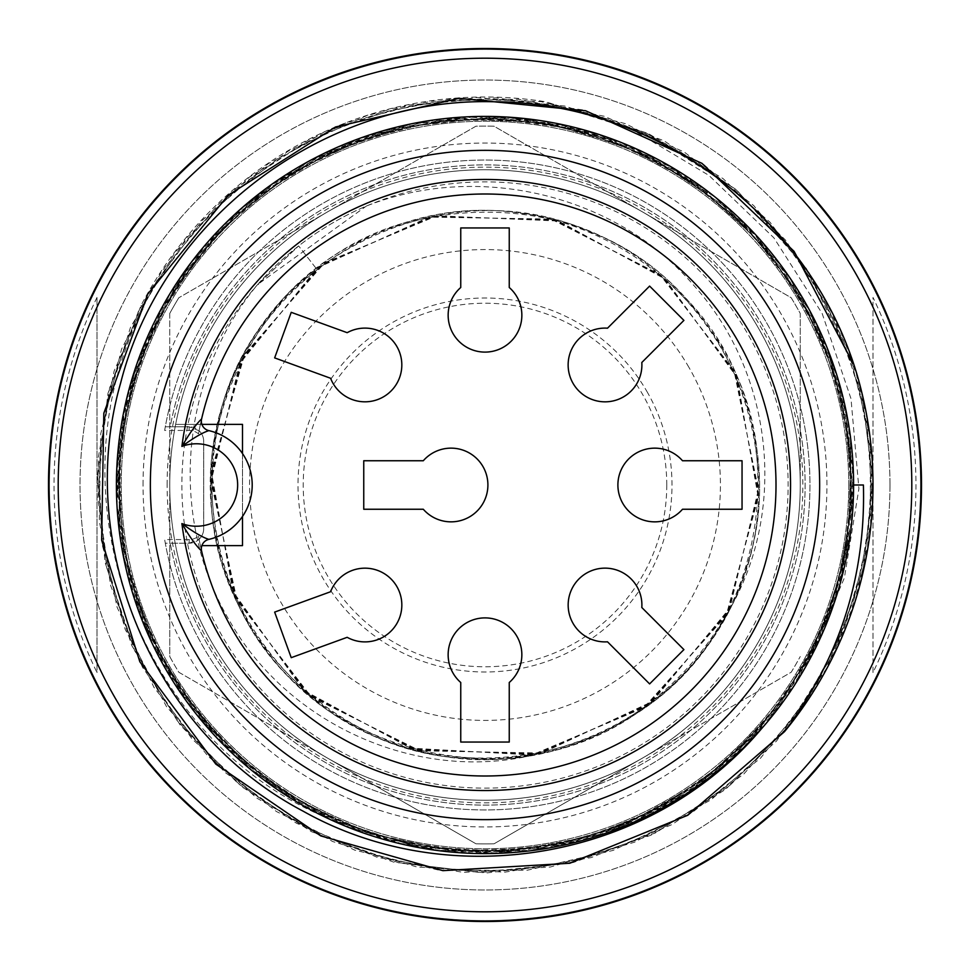 <?xml version="1.0" encoding="UTF-8"?>
<svg xmlns="http://www.w3.org/2000/svg" width="970" height="970" viewBox="0 0 970 970"><rect width="100%" height="100%" fill="white"/><g stroke="black" fill="none" stroke-linecap="round" stroke-linejoin="round"><path stroke-width="0.73" stroke-dasharray="4.85 3.64" d="M258.02 284.089A303.125 303.125 0 0 1 366.417 206.028C477.664 162.063 614.834 193.782 693.113 284.646C774.024 373.268 789.046 514.294 725.123 617.017A274.025 274.025 0 0 1 539.077 753.629C421.853 784.439 289.836 726.627 230.035 621.624C167.628 517.362 179.692 377.1 258.02 284.089A303.125 303.125 0 0 0 663.88 729.719A303.125 303.125 0 0 0 747.494 333.413A303.125 303.125 0 0 0 258.02 284.089L258.578 284.574L258.093 284.149L298.639 245.931L258.117 284.174L366.417 206.028M97 297.438A430.959 430.959 0 0 0 97 672.562L97 297.438L97 672.562M48.5 485A436.5 436.5 0 0 1 703.25 106.979A436.5 436.5 0 0 1 703.25 863.021A436.5 436.5 0 0 1 48.5 485A436.5 436.5 0 0 1 703.25 106.979A436.5 436.5 0 0 1 703.25 863.021A436.5 436.5 0 0 1 48.5 485M873 672.562L873 297.438A430.959 430.959 0 0 1 873 672.562L873 297.438M889.975 485A404.975 404.975 0 0 1 485 889.975A404.975 404.975 0 0 1 80.025 485A404.975 404.975 0 0 1 687.487 134.284A404.975 404.975 0 0 1 687.487 835.716A404.975 404.975 0 0 1 80.025 485A404.975 404.975 0 0 1 485 80.025A404.975 404.975 0 0 1 889.975 485M165.3 426.8L164.657 430.437L189.15 430.437A14.55 14.55 -90 0 1 198.523 433.869A291 291 0 0 1 645.074 241.991A291 291 0 0 1 645.074 728.009A291 291 0 0 1 198.523 536.131A14.55 14.55 -90 0 1 189.15 539.562L164.657 539.562L165.3 543.2L189.15 543.2A14.55 14.55 0 0 0 203.7 528.65L203.7 441.35A14.55 14.55 0 0 0 189.15 426.8L165.3 426.8A324.95 324.95 0 0 1 664.062 213.837A324.95 324.95 0 0 1 664.062 756.163A324.95 324.95 0 0 1 165.3 543.2M198.523 433.869L199.105 430.741A14.55 14.55 0 0 1 203.7 441.35L203.7 528.65A14.55 14.55 0 0 1 199.105 539.259A291 291 0 0 0 647.754 726.227A291 291 0 0 0 647.754 243.773A291 291 0 0 0 199.105 430.741L189.15 426.8L170.235 426.8A320.1 320.1 0 0 1 661.637 218.044A320.1 320.1 0 0 1 661.637 751.956A320.1 320.1 0 0 1 170.235 543.2L189.15 543.2L199.105 539.259L198.523 536.131M164.657 430.437A324.95 324.95 0 0 1 663.031 213.157A324.95 324.95 0 0 1 663.031 756.842A324.95 324.95 0 0 1 164.657 539.562M242.5 516.428A55.775 55.775 0 0 1 208.877 539.368A9.7 9.7 0 0 0 201.881 545.625L242.5 545.625L242.5 424.375L175.631 424.375A315.25 315.25 0 0 1 659.891 222.712A315.25 315.25 0 0 1 659.891 747.288A315.25 315.25 0 0 1 175.631 545.625A315.25 315.25 0 0 0 800.25 485A315.25 315.25 0 0 0 327.351 211.993A315.25 315.25 0 0 0 327.387 758.019A315.25 315.25 0 0 0 800.25 485A315.25 315.25 0 0 0 327.351 211.993A315.25 315.25 0 0 0 327.387 758.019A315.25 315.25 0 0 0 800.25 485L800.25 313.455A358.9 358.9 0 0 0 791.156 297.717L494.021 126.209A358.9 358.9 0 0 0 475.894 126.221L327.351 211.993L475.894 126.221A358.9 358.9 0 0 1 494.021 126.209L791.156 297.717A358.9 358.9 0 0 1 800.25 313.455L800.25 485A315.25 315.25 0 0 0 175.631 424.375L201.881 424.375A9.7 9.7 0 0 0 208.877 430.632A55.775 55.775 0 0 1 242.5 453.572L242.5 516.428A55.775 55.775 0 0 0 242.5 453.572M920.53 485A435.53 435.53 0 0 1 267.235 862.184A435.53 435.53 0 0 1 267.235 107.816A435.53 435.53 0 0 1 920.53 485A435.53 435.53 0 0 1 267.235 862.184A435.53 435.53 0 0 1 267.235 107.816A435.53 435.53 0 0 1 920.53 485M861.336 390.595L872.66 477.992L864.076 565.316L836.564 648.494L791.059 723.474L729.464 785.894L655.574 832.854L573.234 862.512L486.261 873L399.106 862.948L316.353 833.594L242.063 786.997L180.287 725.196L134.624 650.688L106.664 567.547L97.449 480.223L108.022 393.165L138.516 311.079L186.555 237.941L249.484 177.049L324.598 131.714L408.297 105.051L495.767 97.849L582.558 109.865L664.22 140.88L736.448 190.047L796.055 254.334L840.299 330.127L866.416 413.802L872.321 501.15L858.559 587.577L826.258 668.924L776.546 741.007L711.325 799.632L634.513 842.202L550.378 867.022L463.163 872.382L377.1 857.262L296.311 823.166L224.785 772.241L166.525 706.633L125.203 629.385L102.238 544.934L98.297 457.476L114.06 371.219L149.501 290.891L202.051 220.566L268.557 163.469L345.866 122.802L430.583 101.28L518.307 99.231L604.455 116.303L684.432 152.169L753.726 205.567L809.344 273.091L848.883 351.249L869.957 436.524L870.636 524.43L851.599 610.069L814.4 689.355L760.577 758.14L692.119 812.557L612.919 850.447L527.353 870.223L439.786 870.357L354.765 850.169L276.353 811.478L208.162 756.43L153.842 687.184L117.079 607.184L99.292 521.314L100.71 433.869L121.565 349.127L161.614 271.418L218.238 204.367L288.114 151.187L367.897 115.09L453.705 98.564L541.102 101.632L625.88 123.796L703.832 164.597L770.204 222.409L821.711 293.376L856.352 373.705L872.163 459.598L867.556 546.983L843.427 631.421L801.535 708.597L743.638 774.218L672.21 824.488L591.239 857.577L504.788 872.188L416.906 866.974L332.661 841.523L256.613 797.983L192.072 738.982L142.384 667.093L110.641 585.565L97.909 498.81L104.445 411.231L130.526 327.229L175.485 251.654L236.171 188.192L309.078 139.595L390.74 108.628L477.41 97.497L564.698 106.045L648.13 133.423L723.232 178.747L785.615 240.196L832.648 314.001L862.415 396.342L873 483.424L863.021 570.675L833.751 653.428L787.228 727.694L725.475 789.483L650.979 835.218L567.814 863.239L480.477 872.539L393.48 862.051L311.467 831.678L238.293 783.748L177.304 720.868L131.835 645.668L104.966 562.018L97.57 474.742L109.598 387.915L140.965 305.598A388 388 0 0 1 545.71 101.777L646.226 132.975L736.363 189.635L806.373 268.544L853.224 363.714M485 819.65A334.65 334.65 0 0 0 819.65 485A334.65 334.65 0 0 0 485 150.35A334.65 334.65 0 0 0 150.35 485A334.65 334.65 0 0 0 485 819.65M921.5 485A436.5 436.5 0 0 1 266.75 863.021A436.5 436.5 0 0 1 266.75 106.979A436.5 436.5 0 0 1 921.5 485A436.5 436.5 0 0 1 266.75 863.021A436.5 436.5 0 0 1 266.75 106.979A436.5 436.5 0 0 1 921.5 485A436.5 436.5 0 0 1 266.75 863.021A436.5 436.5 0 0 1 266.75 106.979A436.5 436.5 0 0 1 921.5 485M911.8 485A426.8 426.8 0 0 1 271.6 854.618A426.8 426.8 0 0 1 271.6 115.381A426.8 426.8 0 0 1 911.8 485A426.8 426.8 0 0 1 271.6 854.618A426.8 426.8 0 0 1 271.6 115.381A426.8 426.8 0 0 1 911.8 485A426.8 426.8 0 0 1 271.6 854.618A426.8 426.8 0 0 1 271.6 115.381A426.8 426.8 0 0 1 911.8 485M848.75 485A363.75 363.75 0 0 1 303.125 800.02A363.75 363.75 0 0 1 303.125 169.98A363.75 363.75 0 0 1 848.75 485A363.75 363.75 0 0 1 303.125 800.02A363.75 363.75 0 0 1 303.125 169.98A363.75 363.75 0 0 1 848.75 485M143.912 307.138L140.965 305.598L143.912 307.138C48.73 490.383 134.854 736.388 325.217 817.164A368.6 368.6 0 0 0 808.895 660.958L844.373 577.89L858.899 488.734L851.017 398.755L822.184 313.528L773.878 237.82L708.876 175.364L631.409 129.058L545.71 101.777M761.22 729.064L690.737 790.78L606.492 833L514.342 852.387L420.81 847.974L331.34 819.977L251.4 770.131L186.846 701.649L141.826 619.539L119.055 528.541L119.892 434.354L144.651 343.622L191.235 262.361L257.038 195.443L337.827 147.052L428.097 120.874L521.763 118.243L612.797 139.959L695.757 184.033L765.548 246.926L817.104 325.095L846.131 414.069L851.878 507.795L834.527 600.26L794.321 685.475L733.199 756.964L656.314 810.52L568.675 843.56L475.227 853.467L382.422 838.577L296.602 800.868L222.663 743.299L165.494 668.803L129.859 581.891L117.297 488.965L127.846 395.808L161.553 308.217L217.122 232.558L289.909 173.363L374.917 133.763L467.176 116.836L560.66 124.803L649.136 156.061L727.306 207.956L789.847 277.796L831.739 361.762L851.163 453.705L847.635 547.541L820.705 637.217L770.956 716.563L702.644 781.044L620.727 827.01L530.202 850.823L436.488 850.338L345.659 826.246L263.791 779.735L196.437 714.344L148.555 633.919L122.329 543.685L118.752 449.801L138.819 358.403L181.948 275.262L244.889 205.337L323.653 153.66L412.48 123.602L505.891 117.043L598.429 134.284L683.62 174.552L755.533 234.643L809.853 310.897L843.403 398.912L853.479 492.614L839.705 585.262L802.966 671.373L745.336 745.942L670.622 803.402L584.437 839.935L491.754 853.491L398.076 843.209L310.157 809.441L234.025 754.951L174.091 682.88L134.018 597.605L116.994 505.043L123.772 411.644L154.048 322.877L205.895 244.234L275.965 181.475L359.203 138.528L450.65 118.667L544.534 122.462L634.707 148.895L715.011 196.971L780.256 264.495L826.573 346.46L850.447 437.337L850.714 531.051L826.695 621.528L780.535 703.335L715.896 771.502L636.429 821.056L546.68 847.768L452.832 851.054L360.986 831.448L277.238 789.471L207.604 726.809L155.855 648.481L124.706 559.896L116.861 466.509L134.018 374.384L173.848 289.399L233.139 216.674L308.654 161.323L396.148 127.907L489.462 117.54L582.521 130.174L669.215 165.737L743.384 222.954L800.893 297.159L838.626 383.126L853.479 475.676L843.354 568.856L810.059 656.593L756.382 733.599L685.111 794.551L600.297 834.527L508.098 851.89L414.433 846.228L325.217 817.164M863.409 485L853.6 485L841.62 576.313L807.561 661.552L754.272 735.987L684.577 794.891L602.006 833.897L512.027 851.514L420.434 847.295L332.989 820.79L255.377 772.593L191.769 706.609L145.645 627.384L120.45 539.514L118.801 448.128L139.704 358.924L181.208 277.226L241.409 208.368L317.287 157.358L403.508 126.5L494.615 117.043L585.177 130.271L669.264 166.331L741.953 221.96L799.28 293.34L837.316 376.651L852.763 466.788L845.622 557.823L816.837 644.601L767.355 721.947L699.855 784.124L619.539 827.568L531.099 850.399L439.24 850.751L350.279 827.762L270.181 783.821L203.045 721.922L152.969 645.074L124.075 557.956L117.528 466.764L133.06 376.712L170.356 293.001L227.817 221.536L300.93 166.537L385.041 130.659L475.518 116.521L566.638 126.039L652.555 157.649L728.409 208.829L789.362 277.08L830.756 358.73L850.811 448.091L849.017 539.635L824.803 627.82L778.692 706.827L714.478 772.193L636.575 820.39L549.42 847.925L458.082 852.048L368.297 833.545L285.507 794.272L215.097 736.036L162.123 661.576L128.949 576.095L116.994 485.206L127.676 394.499L161.481 309.636L215.304 235.383L285.168 175.994L367.145 135.751L456.749 118.11L548.329 123.032L636.138 149.501L714.417 196.498L777.843 262.191L823.409 341.804L848.823 429.928L851.818 521.181L831.06 610.094L788.901 691.549L728.676 760.722L653.635 812.763L567.692 843.56L476.403 852.363L385.611 839.293L301.185 804.494L228.653 749.01L171.738 677.121L133.46 593.773L116.885 503.939L124.16 412.868L153.709 326.005L202.985 248.623L269.454 185.985L349.867 142.723L438.816 120.425L530.517 119.843L619.212 141.705L699.224 185.767L766.203 248.356L816.437 325.059L846.192 411.474L852.606 502.618L836.395 592.815L799.219 676.599L742.753 748.5L669.652 803.378L585.14 838.711L494.627 852.933L403.532 844.482L317.724 812.884L242.209 761.098L181.184 692.81L138.843 611.646L118.873 522.212L121.529 430.45L145.888 342.058L190.993 262.688L255.11 197.686L333.571 150.192L421.053 122.632L512.221 117.406L601.606 135.994L684.068 176.128L754.684 234.643L808.543 308.411L841.451 393.59L852.497 484.612L841.645 575.671L808.895 660.958M201.881 424.375A9.7 9.7 0 0 1 201.59 418.979A291 291 0 0 1 649.282 244.804A291 291 0 0 1 649.282 725.196A291 291 0 0 1 201.59 551.021A9.7 9.7 0 0 1 201.881 545.625M189.15 430.437L189.15 426.8L170.235 426.8A320.1 320.1 0 0 1 661.637 218.044A320.1 320.1 0 0 1 661.637 751.956A320.1 320.1 0 0 1 170.235 543.2L189.15 543.2L189.15 539.562M347.175 332.686A36.86 36.86 0 0 1 398.015 348.642A36.86 36.86 0 0 1 379.791 398.718A36.86 36.86 0 0 1 330.588 378.264L274.643 357.894L291.23 312.328L347.175 332.686M460.75 227.95L509.25 227.95L509.25 287.496A36.86 36.86 0 0 1 511.639 340.725A36.86 36.86 0 0 1 458.361 340.725A36.86 36.86 0 0 1 460.75 287.496L460.75 227.95M742.05 460.75L742.05 509.25L682.504 509.25A36.86 36.86 0 0 1 629.275 511.639A36.86 36.86 0 0 1 629.275 458.361A36.86 36.86 0 0 1 682.504 460.75L742.05 460.75M509.25 742.05L460.75 742.05L460.75 682.504A36.86 36.86 0 0 1 458.361 629.275A36.86 36.86 0 0 1 511.639 629.275A36.86 36.86 0 0 1 509.25 682.504L509.25 742.05M683.911 649.609L649.609 683.911L607.511 641.813A36.86 36.86 0 0 1 568.178 605.862A36.86 36.86 0 0 1 605.862 568.178A36.86 36.86 0 0 1 641.813 607.511L683.911 649.609M649.609 286.089L683.911 320.391L641.813 362.489A36.86 36.86 0 0 1 605.862 401.822A36.86 36.86 0 0 1 568.178 364.138A36.86 36.86 0 0 1 607.511 328.187L649.609 286.089M363.75 509.25L363.75 460.75L423.296 460.75A36.86 36.86 0 0 1 476.525 458.361A36.86 36.86 0 0 1 476.525 511.639A36.86 36.86 0 0 1 423.296 509.25L363.75 509.25M291.23 657.672L274.643 612.106L330.588 591.736A36.86 36.86 0 0 1 379.791 571.281A36.86 36.86 0 0 1 398.015 621.358A36.86 36.86 0 0 1 347.175 637.314L291.23 657.672M539.077 753.629C379.828 790.501 211.242 657.017 211.108 493.609C201.796 329.982 360.282 186.761 522.151 213.509C685.414 231.769 799.595 411.365 746.476 566.953C701.625 724.966 504.8 807.21 360.585 729.149C212.697 659.285 163.857 450.238 264.968 321.664C357.784 187.671 573.549 174.054 682.662 295.207C799.28 409.219 776.921 624.146 639.266 711.483C506.643 807.27 299.839 750.028 236.001 599.399C163.869 452.093 253.994 258.832 413.741 220.408C571.378 173.63 746.16 295.074 757.776 458.919C777.952 621.697 628.342 774.303 465.26 758.31C302.034 751.556 175.461 577.623 218.783 420.046C252.006 260.639 445.982 163.918 593.337 233.297C745.19 293.267 808.034 499.526 715.157 633.713C629.979 773.563 417.633 801.171 300.021 687.172C176.322 579.308 184.167 366.624 316.523 268.884L298.639 245.931L316.523 268.884L239.687 363.677L210.999 481.629L237.141 600.563L311.346 696.969L420.107 750.816L542.06 753.023L652.519 701.383L729.913 607.911L758.431 489.571L733.902 370.37L659.733 274.389L550.984 219.038L428.995 217.135L318.548 267.32L241.142 361.228L211.036 479.18L235.771 597.993L309.272 695.26L418.131 750.331L539.441 753.557L650.106 703.007L728.809 610.094L758.54 492.384L735.018 372.844L661.237 275.735L553.543 219.681L431.965 216.698L320.512 265.841L242.233 358.742L211.108 476.452L234.982 596.016L307.296 693.586L415.281 749.458L537.028 754.042L648.105 704.705L727.536 612.543L758.37 494.603L736.06 375.184L663.444 277.711L555.943 220.311L434.414 216.092L322.719 264.192L243.421 356.73L211.193 473.918L233.819 593.3L305.404 691.962L412.905 748.961L534.312 754.551L646.068 706.039L726.36 614.75L758.273 497.561L737.054 377.5L665.287 279.154L558.611 221.051L436.924 215.776L324.732 262.737L244.767 354.086L211.314 471.371L232.848 591.288L303.331 690.143L410.419 748.112L531.887 754.987L643.728 707.87L725.123 617.017M666.766 485A181.766 181.766 0 0 0 394.111 327.581A181.766 181.766 0 0 0 394.111 642.419A181.766 181.766 0 0 0 666.766 485M169.738 313.48L169.75 485.024L169.738 313.48A358.9 358.9 0 0 1 178.795 297.778A358.9 358.9 0 0 0 169.738 313.48M327.351 211.993L178.795 297.778L327.351 211.993M169.762 656.557A358.9 358.9 0 0 0 178.819 672.259L327.387 758.019L178.819 672.259A358.9 358.9 0 0 1 169.762 656.557L169.75 485.024L169.762 656.557M327.387 758.019L475.955 843.791A358.9 358.9 0 0 0 494.07 843.791L642.637 758.006L494.07 843.791A358.9 358.9 0 0 1 475.955 843.791L327.387 758.019M642.637 758.006L791.193 672.234A358.9 358.9 0 0 0 800.25 656.544A358.9 358.9 0 0 1 791.193 672.234L642.637 758.006M167.131 485A317.869 317.869 0 0 1 643.934 209.726A317.869 317.869 0 0 1 643.934 760.274A317.869 317.869 0 0 1 167.131 485M143.039 485A341.961 341.961 0 0 1 655.975 188.859A341.961 341.961 0 0 1 655.975 781.141A341.961 341.961 0 0 1 143.039 485M688.87 367.266A235.419 235.419 0 0 0 281.106 367.303A235.419 235.419 0 0 0 485.024 720.419A235.419 235.419 0 0 0 688.87 367.266M646.929 391.492A186.992 186.992 0 0 1 421.053 660.715A186.992 186.992 0 0 1 341.755 364.817A186.992 186.992 0 0 1 646.929 391.492"/><path stroke-width="1.45" d="M853.224 363.714L794.09 251.351L701.94 163.336L585.613 110.75L459.053 98.334L335.499 126.985L228.144 195.249L147.695 294.165L103.826 413.196L101.656 540.217L139.813 661.746L215.813 764.117L320.718 835.885L442.89 870.66L569.851 863.239L687.754 815.261L784.463 731.707C839.511 658.691 865.822 576.459 863.409 485L853.6 485A368.6 368.6 0 0 1 761.22 729.064C651.064 859.856 451.014 894.352 303.222 811.223C153.284 732.495 73.926 545.334 120.716 382.713C162.511 218.517 324.356 97.218 493.5 101.753C662.789 102.105 820.875 225.319 861.336 390.595A388 388 0 0 1 784.463 731.707M761.22 729.064A368.6 368.6 0 0 1 173.642 682.274A368.6 368.6 0 0 1 382.289 130.999A368.6 368.6 0 0 1 853.6 485M921.5 485A436.5 436.5 0 0 1 266.75 863.021A436.5 436.5 0 0 1 266.75 106.979A436.5 436.5 0 0 1 921.5 485M911.8 485A426.8 426.8 0 0 1 271.6 854.618A426.8 426.8 0 0 1 271.6 115.381A426.8 426.8 0 0 1 911.8 485M201.59 418.979A291 291 0 0 1 649.282 244.804A291 291 0 0 1 649.282 725.196A291 291 0 0 1 201.59 551.021C196.231 546.037 189.659 536.895 181.899 523.582C193.77 532.263 202.766 537.525 208.877 539.368A55.775 55.775 0 0 0 208.877 430.632C202.766 432.474 193.77 437.737 181.899 446.418C189.659 433.105 196.231 423.963 201.59 418.979A291 291 0 0 1 649.282 244.804A291 291 0 0 1 649.282 725.196A291 291 0 0 1 201.59 551.021A9.7 9.7 0 0 1 208.877 539.368A55.775 55.775 0 0 0 208.877 430.632A9.7 9.7 0 0 1 201.59 418.979A9.7 9.7 0 0 0 208.877 430.632M819.65 485A334.65 334.65 0 0 1 317.675 774.812A334.65 334.65 0 0 1 317.675 195.188A334.65 334.65 0 0 1 819.65 485M242.5 516.428L242.5 545.625L201.881 545.625M201.881 424.375L242.5 424.375L242.5 453.572M291.23 312.328L347.175 332.686A36.86 36.86 0 0 1 401.713 362.125A36.86 36.86 0 0 1 330.588 378.264L274.643 357.894L291.23 312.328M274.643 612.106L330.588 591.736A36.86 36.86 0 0 1 391.286 579.223A36.86 36.86 0 0 1 347.175 637.314L291.23 657.672L274.643 612.106M460.75 287.496L460.75 227.95L509.25 227.95L509.25 287.496A36.86 36.86 0 0 1 500.241 348.812A36.86 36.86 0 0 1 460.75 287.496M682.504 460.75L742.05 460.75L742.05 509.25L682.504 509.25A36.86 36.86 0 0 1 621.188 500.241A36.86 36.86 0 0 1 682.504 460.75M460.75 682.504A36.86 36.86 0 0 1 469.759 621.188A36.86 36.86 0 0 1 509.25 682.504L509.25 742.05L460.75 742.05L460.75 682.504M607.511 641.813A36.86 36.86 0 0 1 570.518 592.076A36.86 36.86 0 0 1 641.813 607.511L683.911 649.609L649.609 683.911L607.511 641.813M641.813 362.489A36.86 36.86 0 0 1 592.076 399.482A36.86 36.86 0 0 1 607.511 328.187L649.609 286.089L683.911 320.391L641.813 362.489M363.75 460.75L423.296 460.75A36.86 36.86 0 0 1 484.612 469.759A36.86 36.86 0 0 1 423.296 509.25L363.75 509.25L363.75 460.75M181.899 446.418A305.55 305.55 0 0 1 648.797 227.065A305.55 305.55 0 0 1 648.797 742.935A305.55 305.55 0 0 1 181.899 523.582A41.225 41.225 0 0 0 237.65 485A41.225 41.225 0 0 0 181.899 446.418M201.59 551.021A9.7 9.7 0 0 1 208.877 539.368"/></g></svg>

